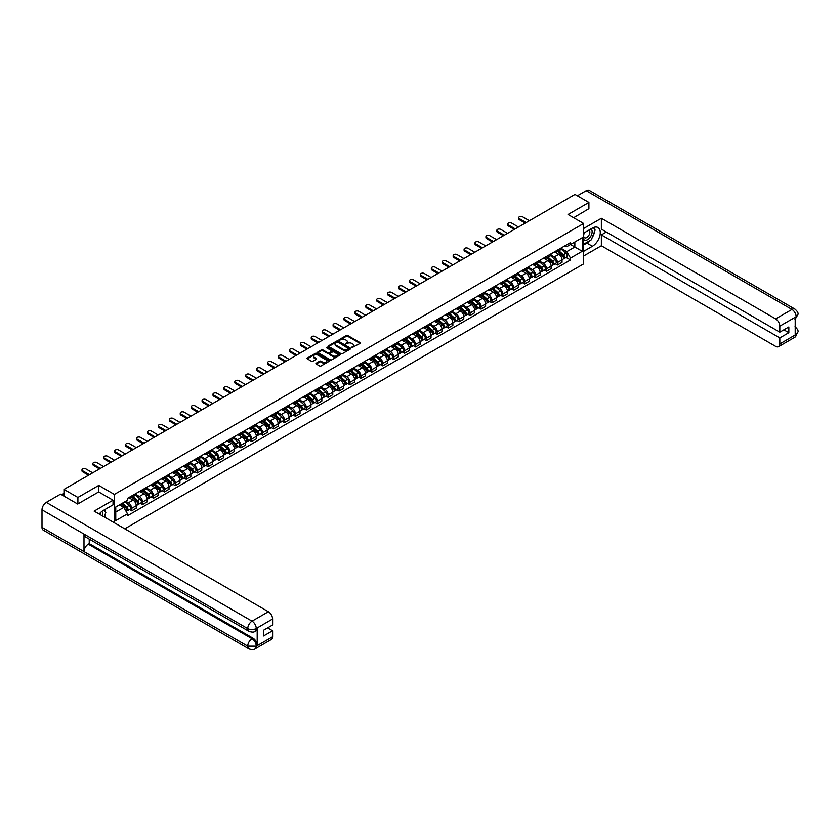 <?xml version="1.0" encoding="UTF-8"?>
<svg xmlns="http://www.w3.org/2000/svg" width="840" height="840" viewBox="0 0 840 840"><rect width="100%" height="100%" fill="white"/><g stroke="black" fill="none" stroke-linecap="round" stroke-linejoin="round"><path stroke-width="1.26" d="M351.824 347.655L360.087 343.445A0.977 0.557 0 0 0 360.087 342.647L347.729 335.506A0.977 0.557 0 0 0 346.353 335.506L339.056 339.728L339.056 340.274L340.956 339.738A3.108 1.796 0 0 1 345.356 339.738L346.385 340.326A3.108 1.796 0 0 1 347.298 341.596A3.108 1.796 0 0 1 346.385 342.867L345.44 343.969L347.351 343.423A3.108 1.796 0 0 1 351.74 343.423L352.769 344.012A3.108 1.796 0 0 1 353.682 345.282A3.108 1.796 0 0 1 352.769 346.553L351.824 347.099M316.197 363.195A0.977 0.557 0 0 0 316.197 363.983L319.662 365.988A0.977 0.557 0 0 0 321.038 365.988L329.144 361.305A0.977 0.557 0 0 0 329.144 360.518L316.774 353.378A0.977 0.557 0 0 0 315.399 353.378L307.304 358.06A0.977 0.557 0 0 0 307.304 358.848L311.493 361.263A0.977 0.557 0 0 0 312.858 361.263L316.334 359.268A0.977 0.557 0 0 0 316.334 358.47L314.255 357.273A2.594 1.502 0 0 1 313.488 356.213A2.594 1.502 0 0 1 315.094 354.827A2.594 1.502 0 0 1 317.93 355.152L326.067 359.846A2.594 1.502 0 0 1 326.834 360.906A2.594 1.502 0 0 1 325.227 362.292A2.594 1.502 0 0 1 322.392 361.977L321.038 361.19A0.977 0.557 0 0 0 319.662 361.19L316.197 363.195L316.197 363.983L319.662 361.998L319.662 361.19M114.366 494.424L98.752 485.415L77.9 497.459L63.977 489.416L574.98 194.397L588.903 202.429L568.05 214.473L583.653 223.482L114.366 494.424L114.366 522.795M341.03 353.651A0.977 0.557 0 0 0 342.405 353.651L350.501 348.978A0.977 0.557 0 0 0 350.501 348.18L338.142 341.04A0.977 0.557 0 0 0 336.767 341.04L328.661 345.723A0.977 0.557 0 0 0 328.661 346.51L341.03 353.651M326.56 347.802L339.812 355.152L331.716 359.825A0.977 0.557 0 0 1 330.341 359.825L317.982 352.685L321.447 350.69L321.447 349.881L317.982 351.887A0.977 0.557 0 0 0 317.982 352.685L317.982 351.887M321.447 350.69A0.977 0.557 0 0 1 322.822 350.69L322.822 349.881A0.977 0.557 0 0 0 321.447 349.881M322.822 349.881L327.842 352.779A0.977 0.557 0 0 0 329.207 352.779L331.517 351.456A0.977 0.557 0 0 0 331.517 350.658L326.288 347.644L327.254 347.088L339.822 354.344A0.977 0.557 0 0 1 339.822 355.142L339.822 354.344M124.793 528.812L583.653 263.886L583.653 223.482M77.9 497.459L77.9 503.927M63.977 489.416L63.977 496.125M588.903 208.898L588.903 202.429M557.413 250.152A4.557 2.625 60 0 1 556.469 252.189L561.089 249.522A4.557 2.625 -120 0 0 562.034 247.485M550.861 255.055L554.19 256.977A4.557 2.625 60 0 1 557.413 262.553L562.034 259.885A4.557 2.625 -120 0 0 558.81 254.31L555.502 252.399M562.034 259.885L562.034 262.353L557.413 265.02L555.198 263.739M556.469 252.189A4.557 2.625 60 0 1 554.232 251.99M557.413 262.553L557.413 265.02M546.494 256.452A4.557 2.625 60 0 1 545.559 258.5L550.169 255.833A4.557 2.625 -120 0 0 551.114 253.785M544.278 270.039L546.494 271.32L551.114 268.653L551.114 266.185A4.557 2.625 -120 0 0 547.9 260.61L544.593 258.709M545.559 258.5A4.557 2.625 60 0 1 543.312 258.29M539.942 261.356L543.28 263.277A4.557 2.625 60 0 1 546.494 268.853L546.494 271.32M535.584 262.752A4.557 2.625 60 0 1 534.639 264.8L539.259 262.132A4.557 2.625 -120 0 0 540.194 260.085M533.369 276.35L535.584 277.62L540.194 274.953L540.194 272.496A4.557 2.625 -120 0 0 536.981 266.921L533.673 265.01M534.639 264.8A4.557 2.625 60 0 1 532.392 264.59M529.022 267.656L532.361 269.588A4.557 2.625 60 0 1 535.584 275.163L535.584 277.62M524.664 269.062A4.557 2.625 60 0 1 523.719 271.1L528.339 268.433A4.557 2.625 -120 0 0 529.284 266.396M522.448 282.649L524.664 283.931L529.284 281.264L529.284 278.796A4.557 2.625 -120 0 0 526.061 273.221L522.753 271.31M523.719 271.1A4.557 2.625 60 0 1 521.482 270.9M518.112 273.966L521.441 275.887A4.557 2.625 60 0 1 524.664 281.463L524.664 283.931M513.744 275.363A4.557 2.625 60 0 1 512.799 277.41L517.419 274.743A4.557 2.625 -120 0 0 518.364 272.695M511.529 288.95L513.744 290.231L518.364 287.564L518.364 285.096A4.557 2.625 -120 0 0 515.141 279.52L511.844 277.62M512.799 277.41A4.557 2.625 60 0 1 510.562 277.2M507.192 280.266L510.531 282.188A4.557 2.625 60 0 1 513.744 287.763L513.744 290.231M502.824 281.663A4.557 2.625 60 0 1 501.89 283.71L506.499 281.043A4.557 2.625 -120 0 0 507.444 278.995M500.608 295.26L502.824 296.531L507.444 293.864L507.444 291.406A4.557 2.625 -120 0 0 504.231 285.831L500.923 283.92M501.89 283.71A4.557 2.625 60 0 1 499.643 283.5M496.272 286.566L499.611 288.498A4.557 2.625 60 0 1 502.824 294.074L502.824 296.531M491.915 287.973A4.557 2.625 60 0 1 490.969 290.01L495.59 287.343A4.557 2.625 -120 0 0 496.534 285.306M489.699 301.56L491.915 302.841L496.534 300.174L496.534 297.707A4.557 2.625 -120 0 0 493.311 292.131L490.004 290.22M490.969 290.01A4.557 2.625 60 0 1 488.723 289.81M485.352 292.866L488.691 294.798A4.557 2.625 60 0 1 491.915 300.373L491.915 302.841M480.995 294.273A4.557 2.625 60 0 1 480.05 296.31L484.669 293.643A4.557 2.625 -120 0 0 485.615 291.606M478.779 307.86L480.995 309.141L485.615 306.474L485.615 304.006A4.557 2.625 -120 0 0 482.391 298.431L479.084 296.52M480.05 296.31A4.557 2.625 60 0 1 477.813 296.111M474.443 299.177L477.771 301.098A4.557 2.625 60 0 1 480.995 306.673L480.995 309.141M470.075 300.573A4.557 2.625 60 0 1 469.13 302.62L473.75 299.954A4.557 2.625 -120 0 0 474.695 297.906M467.859 314.16L470.075 315.441L474.695 312.774L474.695 310.306A4.557 2.625 -120 0 0 471.481 304.731L468.174 302.831M469.13 302.62A4.557 2.625 60 0 1 466.893 302.411M463.522 305.477L466.862 307.398A4.557 2.625 60 0 1 470.075 312.974L470.075 315.441M459.155 306.873A4.557 2.625 60 0 1 458.22 308.921L462.84 306.254A4.557 2.625 -120 0 0 463.774 304.206M456.95 320.471L459.165 321.741L463.774 319.074L463.774 316.617A4.557 2.625 -120 0 0 460.562 311.042L457.254 309.131M458.22 308.921A4.557 2.625 60 0 1 455.973 308.711M452.603 311.776L455.942 313.709A4.557 2.625 60 0 1 459.165 319.284L459.165 321.741M448.245 313.183A4.557 2.625 60 0 1 447.3 315.221L451.92 312.554A4.557 2.625 -120 0 0 452.865 310.517M446.03 326.77L448.245 328.052L452.865 325.385L452.865 322.917A4.557 2.625 -120 0 0 449.642 317.342L446.334 315.431M447.3 315.221A4.557 2.625 60 0 1 445.064 315.021M441.683 318.087L445.022 320.008A4.557 2.625 60 0 1 448.245 325.584L448.245 328.052M437.325 319.483A4.557 2.625 60 0 1 436.38 321.531L441 318.864A4.557 2.625 -120 0 0 441.945 316.817M435.11 333.07L437.325 334.352L441.945 331.685L441.945 329.217A4.557 2.625 -120 0 0 438.721 323.642L435.414 321.731M436.38 321.531A4.557 2.625 60 0 1 434.144 321.321M430.773 324.387L434.102 326.308A4.557 2.625 60 0 1 437.325 331.884L437.325 334.352M426.405 325.784A4.557 2.625 60 0 1 425.471 327.831L430.08 325.164A4.557 2.625 -120 0 0 431.025 323.117M424.19 339.37L426.405 340.651L431.025 337.985L431.025 335.528A4.557 2.625 -120 0 0 427.812 329.952L424.505 328.041M425.471 327.831A4.557 2.625 60 0 1 423.224 327.621M419.853 330.687L423.192 332.608A4.557 2.625 60 0 1 426.405 338.195L426.405 340.651M415.495 332.084A4.557 2.625 60 0 1 414.55 334.131L419.171 331.464A4.557 2.625 -120 0 0 420.105 329.417M413.28 345.681L415.495 346.962L420.105 344.295L420.105 341.828A4.557 2.625 -120 0 0 416.892 336.252L413.584 334.341M414.55 334.131A4.557 2.625 60 0 1 412.304 333.931M408.933 336.987L412.272 338.919A4.557 2.625 60 0 1 415.495 344.495L415.495 346.962M404.576 338.394A4.557 2.625 60 0 1 403.631 340.431L408.251 337.764A4.557 2.625 -120 0 0 409.195 335.727M402.36 351.981L404.576 353.262L409.195 350.595L409.195 348.128A4.557 2.625 -120 0 0 405.972 342.552L402.665 340.641M403.631 340.431A4.557 2.625 60 0 1 401.394 340.231M398.024 343.298L401.352 345.219A4.557 2.625 60 0 1 404.576 350.794L404.576 353.262M393.656 344.694A4.557 2.625 60 0 1 392.711 346.742L397.331 344.075A4.557 2.625 -120 0 0 398.276 342.027M391.44 358.281L393.656 359.562L398.276 356.895L398.276 354.428A4.557 2.625 -120 0 0 395.052 348.852L391.755 346.952M392.711 346.742A4.557 2.625 60 0 1 390.474 346.531M387.104 349.598L390.443 351.519A4.557 2.625 60 0 1 393.656 357.094L393.656 359.562M382.736 350.994A4.557 2.625 60 0 1 381.801 353.042L386.421 350.375A4.557 2.625 -120 0 0 387.356 348.327M380.531 364.592L382.736 365.862L387.356 363.195L387.356 360.738A4.557 2.625 -120 0 0 384.143 355.163L380.835 353.252M381.801 353.042A4.557 2.625 60 0 1 379.554 352.832M376.183 355.897L379.522 357.83A4.557 2.625 60 0 1 382.736 363.405L382.736 365.862M371.826 357.305A4.557 2.625 60 0 1 370.881 359.342L375.501 356.675A4.557 2.625 -120 0 0 376.446 354.637M369.611 370.892L371.826 372.173L376.446 369.506L376.446 367.038A4.557 2.625 -120 0 0 373.223 361.463L369.915 359.552M370.881 359.342A4.557 2.625 60 0 1 368.634 359.142M365.264 362.197L368.603 364.13A4.557 2.625 60 0 1 371.826 369.705L371.826 372.173M360.906 363.605A4.557 2.625 60 0 1 359.961 365.642L364.581 362.985A4.557 2.625 -120 0 0 365.526 360.938M358.691 377.192L360.906 378.473L365.526 375.806L365.526 373.338A4.557 2.625 -120 0 0 362.303 367.762L358.995 365.852M359.961 365.642A4.557 2.625 60 0 1 357.725 365.442M354.354 368.508L357.683 370.43A4.557 2.625 60 0 1 360.906 376.005L360.906 378.473M349.986 369.905A4.557 2.625 60 0 1 349.041 371.952L353.661 369.285A4.557 2.625 -120 0 0 354.606 367.238M347.77 383.492L349.986 384.772L354.606 382.106L354.606 379.649A4.557 2.625 -120 0 0 351.393 374.062L348.086 372.162M349.041 371.952A4.557 2.625 60 0 1 346.805 371.742M343.434 374.808L346.773 376.73A4.557 2.625 60 0 1 349.986 382.305L349.986 384.772M339.077 376.205A4.557 2.625 60 0 1 338.131 378.252L342.752 375.585A4.557 2.625 -120 0 0 343.686 373.538M336.861 389.802L339.077 391.072L343.686 388.416L343.686 385.949A4.557 2.625 -120 0 0 340.473 380.373L337.166 378.462M338.131 378.252A4.557 2.625 60 0 1 335.885 378.042M332.514 381.108L335.853 383.04A4.557 2.625 60 0 1 339.077 388.616L339.077 391.072M328.156 382.515A4.557 2.625 60 0 1 327.212 384.552L331.832 381.885A4.557 2.625 -120 0 0 332.776 379.848M325.941 396.102L328.156 397.383L332.776 394.716L332.776 392.249A4.557 2.625 -120 0 0 329.553 386.673L326.245 384.762M327.212 384.552A4.557 2.625 60 0 1 324.975 384.353M321.605 387.419L324.933 389.34A4.557 2.625 60 0 1 328.156 394.916L328.156 397.383M317.237 388.815A4.557 2.625 60 0 1 316.292 390.863L320.911 388.195A4.557 2.625 -120 0 0 321.856 386.148M315.021 402.402L317.237 403.683L321.856 401.016L321.856 398.548A4.557 2.625 -120 0 0 318.633 392.973L315.336 391.072M316.292 390.863A4.557 2.625 60 0 1 314.055 390.653M310.685 393.719L314.013 395.64A4.557 2.625 60 0 1 317.237 401.216L317.237 403.683M306.317 395.115A4.557 2.625 60 0 1 305.382 397.163L309.992 394.495A4.557 2.625 -120 0 0 310.937 392.448M304.101 408.713L306.317 409.983L310.937 407.316L310.937 404.859A4.557 2.625 -120 0 0 307.724 399.284L304.416 397.373M305.382 397.163A4.557 2.625 60 0 1 303.135 396.953M299.764 400.019L303.104 401.951A4.557 2.625 60 0 1 306.317 407.526L306.317 409.983M295.407 401.425A4.557 2.625 60 0 1 294.462 403.463L299.082 400.796A4.557 2.625 -120 0 0 300.017 398.758M293.192 415.013L295.407 416.294L300.027 413.627L300.027 411.159A4.557 2.625 -120 0 0 296.804 405.584L293.496 403.673M294.462 403.463A4.557 2.625 60 0 1 292.215 403.263M288.844 406.319L292.183 408.251A4.557 2.625 60 0 1 295.407 413.826L295.407 416.294M284.487 407.726A4.557 2.625 60 0 1 283.542 409.763L288.162 407.096A4.557 2.625 -120 0 0 289.107 405.058M282.272 421.312L284.487 422.594L289.107 419.927L289.107 417.459A4.557 2.625 -120 0 0 285.883 411.884L282.576 409.973M283.542 409.763A4.557 2.625 60 0 1 281.306 409.563M277.935 412.629L281.264 414.55A4.557 2.625 60 0 1 284.487 420.126L284.487 422.594M273.567 414.026A4.557 2.625 60 0 1 272.622 416.073L277.242 413.406A4.557 2.625 -120 0 0 278.187 411.358M271.352 427.613L273.567 428.894L278.187 426.227L278.187 423.759A4.557 2.625 -120 0 0 274.964 418.183L271.667 416.283M272.622 416.073A4.557 2.625 60 0 1 270.385 415.863M267.015 418.929L270.354 420.851A4.557 2.625 60 0 1 273.567 426.426L273.567 428.894M262.647 420.326A4.557 2.625 60 0 1 261.713 422.373L266.333 419.706A4.557 2.625 -120 0 0 267.267 417.659M260.442 433.923L262.647 435.194L267.267 432.526L267.267 430.07A4.557 2.625 -120 0 0 264.054 424.494L260.747 422.583M261.713 422.373A4.557 2.625 60 0 1 259.466 422.163M256.095 425.229L259.434 427.161A4.557 2.625 60 0 1 262.647 432.737L262.647 435.194M251.738 426.636A4.557 2.625 60 0 1 250.793 428.673L255.413 426.006A4.557 2.625 -120 0 0 256.358 423.969M249.522 440.223L251.738 441.504L256.358 438.837L256.358 436.37A4.557 2.625 -120 0 0 253.134 430.794L249.827 428.883M250.793 428.673A4.557 2.625 60 0 1 248.546 428.474M245.175 431.54L248.514 433.461A4.557 2.625 60 0 1 251.738 439.036L251.738 441.504M240.817 432.936A4.557 2.625 60 0 1 239.873 434.983L244.493 432.317A4.557 2.625 -120 0 0 245.438 430.269M238.602 446.523L240.817 447.804L245.438 445.137L245.438 442.669A4.557 2.625 -120 0 0 242.214 437.094L238.907 435.194M239.873 434.983A4.557 2.625 60 0 1 237.636 434.774M234.266 437.84L237.594 439.761A4.557 2.625 60 0 1 240.817 445.337L240.817 447.804M229.898 439.236A4.557 2.625 60 0 1 228.953 441.284L233.572 438.617A4.557 2.625 -120 0 0 234.518 436.569M227.682 452.834L229.898 454.104L234.518 451.437L234.518 448.98A4.557 2.625 -120 0 0 231.304 443.405L227.997 441.494M228.953 441.284A4.557 2.625 60 0 1 226.716 441.074M223.346 444.14L226.684 446.072A4.557 2.625 60 0 1 229.898 451.647L229.898 454.104M218.988 445.546A4.557 2.625 60 0 1 218.043 447.584L222.663 444.917A4.557 2.625 -120 0 0 223.597 442.88M216.773 459.134L218.988 460.415L223.597 457.748L223.597 455.28A4.557 2.625 -120 0 0 220.385 449.705L217.077 447.794M218.043 447.584A4.557 2.625 60 0 1 215.796 447.384M212.425 450.44L215.765 452.372A4.557 2.625 60 0 1 218.988 457.947L218.988 460.415M208.068 451.846A4.557 2.625 60 0 1 207.123 453.884L211.743 451.217A4.557 2.625 -120 0 0 212.688 449.18M205.853 465.433L208.068 466.715L212.688 464.048L212.688 461.58A4.557 2.625 -120 0 0 209.465 456.005L206.157 454.094M207.123 453.884A4.557 2.625 60 0 1 204.887 453.684M201.516 456.75L204.845 458.671A4.557 2.625 60 0 1 208.068 464.247L208.068 466.715M197.148 458.147A4.557 2.625 60 0 1 196.203 460.194L200.823 457.527A4.557 2.625 -120 0 0 201.768 455.48M194.933 471.733L197.148 473.015L201.768 470.348L201.768 467.88A4.557 2.625 -120 0 0 198.544 462.305L195.248 460.404M196.203 460.194A4.557 2.625 60 0 1 193.966 459.984M190.596 463.05L193.935 464.971A4.557 2.625 60 0 1 197.148 470.547L197.148 473.015M186.228 464.447A4.557 2.625 60 0 1 185.293 466.494L189.903 463.827A4.557 2.625 -120 0 0 190.848 461.78M184.013 478.044L186.228 479.315L190.848 476.648L190.848 474.191A4.557 2.625 -120 0 0 187.635 468.615L184.328 466.704M185.293 466.494A4.557 2.625 60 0 1 183.047 466.284M179.676 469.35L183.015 471.282A4.557 2.625 60 0 1 186.228 476.858L186.228 479.315M175.319 470.757A4.557 2.625 60 0 1 174.374 472.794L178.994 470.127A4.557 2.625 -120 0 0 179.939 468.09M173.103 484.344L175.319 485.625L179.939 482.958L179.939 480.491A4.557 2.625 -120 0 0 176.715 474.915L173.408 473.004M174.374 472.794A4.557 2.625 60 0 1 172.127 472.594M168.756 475.661L172.095 477.582A4.557 2.625 60 0 1 175.319 483.157L175.319 485.625M164.399 477.057A4.557 2.625 60 0 1 163.453 479.105L168.073 476.438A4.557 2.625 -120 0 0 169.019 474.39M162.183 490.644L164.399 491.925L169.019 489.258L169.019 486.791A4.557 2.625 -120 0 0 165.795 481.215L162.488 479.304M163.453 479.105A4.557 2.625 60 0 1 161.217 478.894M157.847 481.961L161.175 483.882A4.557 2.625 60 0 1 164.399 489.457L164.399 491.925M153.478 483.357A4.557 2.625 60 0 1 152.534 485.405L157.153 482.738A4.557 2.625 -120 0 0 158.099 480.69M151.263 496.944L153.478 498.225L158.099 495.558L158.099 493.101A4.557 2.625 -120 0 0 154.875 487.526L151.578 485.615M152.534 485.405A4.557 2.625 60 0 1 150.297 485.195M146.927 488.261L150.266 490.182A4.557 2.625 60 0 1 153.478 495.768L153.478 498.225M142.559 489.657A4.557 2.625 60 0 1 141.624 491.705L146.244 489.038A4.557 2.625 -120 0 0 147.178 486.99M140.353 503.255L142.559 504.536L147.178 501.869L147.178 499.401A4.557 2.625 -120 0 0 143.966 493.826L140.658 491.915M141.624 491.705A4.557 2.625 60 0 1 139.377 491.505M136.007 494.56L139.346 496.493A4.557 2.625 60 0 1 142.559 502.068L142.559 504.536M131.649 495.968A4.557 2.625 60 0 1 130.704 498.005L135.324 495.338A4.557 2.625 -120 0 0 136.269 493.3M129.434 509.555L131.649 510.836L136.269 508.169L136.269 505.701A4.557 2.625 -120 0 0 133.046 500.126L129.738 498.215M130.704 498.005A4.557 2.625 60 0 1 128.468 497.805M125.769 501.26L128.425 502.793A4.557 2.625 60 0 1 131.649 508.368L131.649 510.836M565.142 245.69L566.79 246.635L582.256 237.709L574.844 241.994L574.844 247.002L566.79 251.643L561.771 248.745M115.763 512.043L123.805 507.402L127.523 513.828L115.763 520.611L115.763 507.034L127.523 500.252L127.523 498.351L570.497 242.592L570.497 244.493L582.256 251.286L570.497 258.069L566.79 251.643M582.256 237.709L582.256 251.286M127.523 513.828L127.523 515.718L570.497 259.97L570.497 258.069M98.752 485.415L98.752 491.967M123.805 507.402L119.469 504.893M566.118 257.439L570.497 259.97M352.096 347.75L352.769 347.361A3.108 1.796 0 0 0 353.682 346.091L353.682 345.282M347.298 341.596L347.298 342.405A3.108 1.796 0 0 1 346.385 343.675L345.713 344.064M360.087 342.647L360.087 343.445L347.729 336.315A0.977 0.557 0 0 0 346.353 336.315L339.318 340.379M350.501 348.18L350.501 348.978L338.142 341.849A0.977 0.557 0 0 0 336.767 341.849L328.671 346.521L328.661 345.723M348.789 348.852L337.932 342.038L335.979 342.605A3.108 1.796 0 0 0 335.066 343.875A3.108 1.796 0 0 0 335.979 345.145L343.392 349.43A3.108 1.796 0 0 0 347.792 349.43L348.789 348.852L348.789 349.661L348.789 349.104M335.066 343.875L335.066 344.683A3.108 1.796 0 0 0 335.979 345.954L335.979 345.145M348.789 349.661L347.792 350.238A3.108 1.796 0 0 1 343.392 350.238L335.979 345.954M322.822 350.69L327.842 353.588A0.977 0.557 0 0 0 329.207 353.588L331.517 352.264A0.977 0.557 0 0 0 331.8 351.866L331.8 351.057M333.039 355.782A2.594 1.502 0 0 0 335.874 356.108A2.594 1.502 0 0 0 337.481 354.721A2.594 1.502 0 0 0 336.714 353.661L333.848 352.012A0.977 0.557 0 0 0 332.472 352.012L330.173 353.336A0.977 0.557 0 0 0 330.173 354.133L333.039 355.782L333.039 356.591A2.594 1.502 0 0 0 335.874 356.916A2.594 1.502 0 0 0 337.481 355.53L337.481 354.721M329.889 353.735L329.889 354.543A0.977 0.557 0 0 0 330.173 354.942L330.173 354.133M333.039 356.591L330.173 354.942M326.834 360.906L326.834 361.715A2.594 1.502 0 0 1 325.227 363.101A2.594 1.502 0 0 1 322.392 362.775L321.038 361.998A0.977 0.557 0 0 0 319.662 361.998M313.488 356.213L313.488 357.021A2.594 1.502 0 0 0 314.255 358.082L314.255 357.273M316.334 358.47L316.334 359.268L314.255 358.082M329.144 360.518L329.144 361.305L316.774 354.186A0.977 0.557 0 0 0 315.399 354.186L307.314 358.858M557.728 251.465L562.18 255.434A2.478 1.428 60 0 1 562.957 259.266L562.034 259.791M557.844 251.57L559.944 252.777M558.18 251.213L563.125 255.623A1.186 0.683 60 0 1 563.388 257.502M558.915 250.782L563.367 254.751A2.478 1.428 60 0 1 564.144 258.573A2.478 1.428 60 0 1 563.399 258.657M561.404 249.291L565.887 253.292A2.478 1.428 60 0 1 566.664 257.124L564.144 258.573M525.252 223.104L519.341 219.681A2.279 1.312 180 0 1 518.679 218.757L518.679 217.707A2.279 1.312 -0 0 0 519.341 218.631L526.166 222.579M529.389 220.721L522.564 216.773A2.279 1.312 -0 0 0 520.086 216.489A2.279 1.312 -0 0 0 518.679 217.707M546.808 257.775L551.26 261.744A2.478 1.428 60 0 1 552.038 265.566L551.114 266.102M546.934 257.88L549.024 259.088M547.26 257.512L552.216 261.933A1.186 0.683 60 0 1 552.478 263.812M548.005 257.082L552.447 261.051A2.478 1.428 60 0 1 553.224 264.884A2.478 1.428 60 0 1 552.478 264.957M550.484 255.591L554.967 259.602A2.478 1.428 60 0 1 555.744 263.424L553.224 264.884M535.899 264.075L540.341 268.044A2.478 1.428 60 0 1 541.118 271.866L540.194 272.401M536.014 264.18L538.104 265.387M536.34 263.812L541.296 268.233A1.186 0.683 60 0 1 541.558 270.113M537.086 263.382L541.538 267.351A2.478 1.428 60 0 1 542.315 271.183A2.478 1.428 60 0 1 541.558 271.257M539.563 261.901L544.058 265.902A2.478 1.428 60 0 1 544.835 269.724L542.315 271.183M589.964 240.576A11.13 6.426 120 0 1 586.876 243.075L592.4 246.267A11.13 6.426 120 0 0 599.676 236.46A11.13 6.426 120 0 0 597.975 227.535A11.13 6.426 120 0 0 592.4 228.091L583.653 233.142M592.4 246.267L583.653 251.317M583.653 255.969L601.367 245.742L601.367 234.875L779.814 337.911L779.814 343.928L796.257 334.352L795.207 334.834L795.207 317.457L796.152 316.712L779.814 326.151A5.943 3.433 -120 0 0 775.614 318.875L791.952 309.445L586.215 190.659L577.364 195.762M606.333 232.008L601.367 234.875M783.877 329.826L788.844 332.693L788.844 326.959L779.814 332.168L601.367 229.142L601.367 218.274L775.614 318.875M583.653 228.491L601.367 218.274M601.367 245.742L775.614 346.353A5.943 3.433 -120 0 0 778.586 346.647A5.943 3.433 -120 0 0 779.814 343.928M586.215 190.659A6.09 3.518 -60 0 1 589.25 190.355L794.997 309.141A6.09 3.518 -60 0 0 791.952 309.445A5.943 3.433 60 0 1 796.152 316.712M779.814 332.168L779.814 326.151M788.844 332.693L779.814 337.911M588.903 208.656L573.647 217.707M592.169 237.657A11.13 6.426 120 0 0 594.573 231.483M594.751 229.488A11.13 6.426 120 0 0 594.468 227.22M586.876 243.075L583.653 244.934M795.207 330.677L796.152 334.288M794.997 326.718C797.391 328.86 798.389 330.582 798 331.863L796.268 334.341M794.997 309.141C797.391 311.272 798.389 313.005 798 314.339L796.257 316.774M249.008 631.355A6.09 3.518 -60 0 1 247.748 628.614C250.551 629.958 253.344 629.948 256.137 628.572L255.014 631.344C254.027 632.363 252.021 632.363 249.008 631.355L85.249 536.812A6.09 3.518 -60 0 1 83.989 534.062L42 509.828A6.09 3.518 -60 0 1 46.305 502.373L60.543 494.151L77.689 504.042L98.689 491.925L113.033 500.209L113.033 504.851L103.089 510.594A11.13 6.426 120 0 0 99.194 514.038M113.033 500.209L94.133 511.119L268.391 611.72A5.943 3.433 60 0 1 272.591 618.996L272.591 625.013L263.56 630.221L263.56 635.964L272.591 630.756L272.591 636.773A5.943 3.433 60 0 1 271.362 639.492L255.014 648.921A5.943 3.433 -120 0 0 256.252 646.202L272.591 636.773M105.158 517.482L107.499 518.837M105.399 517.335L105.399 513.607M105.399 511.938L105.399 509.261M255.014 648.921C254.069 649.929 252.063 649.929 249.008 648.932L43.26 530.145A6.09 3.518 -60 0 1 42 527.363L83.989 551.597A6.09 3.518 -60 0 1 88.295 544.183L252.053 638.726L252.998 638.19A5.943 3.433 60 0 1 257.197 645.456L257.197 628.089A5.943 3.433 60 0 1 255.959 630.798L255.014 631.344M42 509.828L42 527.363M46.305 502.373L252.053 621.159A6.09 3.518 -60 0 0 247.748 628.614L83.989 534.062L83.989 551.597L247.748 646.149L256.252 646.202M272.591 630.756L267.624 627.879M89.239 539.112L89.239 543.638L252.998 638.19M89.239 543.638L88.295 544.183M583.653 239.327A6.437 3.717 120 0 0 588.777 238.77A6.437 3.717 120 0 0 592.126 231.767A6.437 3.717 120 0 0 590.961 228.921M584.199 232.827A6.437 3.717 120 0 0 583.653 233.993M583.653 236.145A4.4 2.541 120 0 0 584.546 237.731A4.4 2.541 120 0 0 587.937 236.544A4.4 2.541 120 0 0 589.859 232.113A4.4 2.541 120 0 0 588.945 230.097A4.4 2.541 120 0 0 588.934 230.097M584.556 232.617A4.4 2.541 120 0 0 583.653 235.263M593.408 227.588L595.13 230.034L591.35 239.768L583.8 244.125M102.596 516.002A6.437 3.717 120 0 0 102.816 514.269A6.437 3.717 120 0 0 101.745 511.507M100.548 514.815A4.4 2.541 120 0 0 100.548 514.615A4.4 2.541 120 0 0 100.097 513.009M104.066 510.027L105.819 512.537L104.129 516.884M514.343 229.404L508.431 225.992A2.279 1.312 180 0 1 507.759 225.057L507.759 224.007A2.279 1.312 -0 0 0 508.431 224.941L515.245 228.879M518.469 227.021L511.644 223.083A2.279 1.312 -0 0 0 509.166 222.799A2.279 1.312 -0 0 0 507.759 224.007M503.423 235.704L497.511 232.291A2.279 1.312 180 0 1 496.839 231.368L496.839 230.307A2.279 1.312 -0 0 0 497.511 231.242L504.336 235.179M507.549 233.321L500.724 229.383A2.279 1.312 -0 0 0 498.246 229.1A2.279 1.312 -0 0 0 496.839 230.307M524.979 270.375L529.431 274.344A2.478 1.428 60 0 1 530.208 278.177L529.284 278.702M525.095 270.48L527.194 271.688M525.431 270.113L530.376 274.533A1.186 0.683 60 0 1 530.639 276.413M526.166 269.693L530.618 273.661A2.478 1.428 60 0 1 531.394 277.483A2.478 1.428 60 0 1 530.649 277.568M528.644 268.202L533.138 272.202A2.478 1.428 60 0 1 533.914 276.034L531.394 277.483M514.059 276.675L518.511 280.644A2.478 1.428 60 0 1 519.288 284.477L518.364 285.012M514.174 276.78L516.274 277.998M514.51 276.423L519.456 280.833A1.186 0.683 60 0 1 519.729 282.713M515.256 275.993L519.697 279.962A2.478 1.428 60 0 1 520.475 283.784A2.478 1.428 60 0 1 519.729 283.868M517.734 274.502L522.218 278.502A2.478 1.428 60 0 1 522.995 282.334L520.475 283.784M503.139 282.986L507.591 286.955A2.478 1.428 60 0 1 508.368 290.776L507.444 291.312M503.265 283.091L505.355 284.298M503.591 282.723L508.546 287.144A1.186 0.683 60 0 1 508.809 289.023M504.336 282.293L508.778 286.262A2.478 1.428 60 0 1 509.555 290.094A2.478 1.428 60 0 1 508.809 290.168M506.814 280.802L511.298 284.812A2.478 1.428 60 0 1 512.075 288.635L509.555 290.094M492.503 242.004L486.591 238.591A2.279 1.312 180 0 1 485.93 237.668L485.93 236.618A2.279 1.312 -0 0 0 486.591 237.542L493.416 241.479M496.64 239.621L489.815 235.683A2.279 1.312 -0 0 0 487.326 235.4A2.279 1.312 -0 0 0 485.93 236.618M481.593 248.315L475.671 244.902A2.279 1.312 180 0 1 475.01 243.968L475.01 242.918A2.279 1.312 -0 0 0 475.671 243.852L482.496 247.79M485.719 245.931L478.894 241.994A2.279 1.312 -0 0 0 476.417 241.7A2.279 1.312 -0 0 0 475.01 242.918M470.673 254.615L464.762 251.202A2.279 1.312 180 0 1 464.09 250.268L464.09 249.218A2.279 1.312 -0 0 0 464.762 250.152L471.587 254.09M474.8 252.231L467.975 248.294A2.279 1.312 -0 0 0 465.497 248.01A2.279 1.312 -0 0 0 464.09 249.218M492.23 289.286L496.671 293.255A2.478 1.428 60 0 1 497.448 297.077L496.524 297.612M492.345 289.391L494.435 290.598M492.671 289.023L497.627 293.444A1.186 0.683 60 0 1 497.889 295.323M493.416 288.603L497.868 292.572A2.478 1.428 60 0 1 498.645 296.394A2.478 1.428 60 0 1 497.9 296.478M495.894 287.112L500.388 291.113A2.478 1.428 60 0 1 501.165 294.935L498.645 296.394M459.753 260.915L453.842 257.502A2.279 1.312 180 0 1 453.169 256.578L453.169 255.528A2.279 1.312 -0 0 0 453.842 256.452L460.667 260.389M463.88 258.531L457.065 254.594A2.279 1.312 -0 0 0 454.577 254.31A2.279 1.312 -0 0 0 453.169 255.528M481.31 295.586L485.762 299.555A2.478 1.428 60 0 1 486.538 303.387L485.615 303.912M481.425 295.691L483.525 296.898M481.761 295.334L486.707 299.744A1.186 0.683 60 0 1 486.969 301.623M482.496 294.903L486.948 298.872A2.478 1.428 60 0 1 487.725 302.694A2.478 1.428 60 0 1 486.98 302.778M484.985 293.412L489.468 297.413A2.478 1.428 60 0 1 490.245 301.245L487.725 302.694M448.833 267.225L442.921 263.802A2.279 1.312 180 0 1 442.26 262.878L442.26 261.828A2.279 1.312 -0 0 0 442.921 262.752L449.747 266.7M452.97 264.841L446.145 260.894A2.279 1.312 -0 0 0 443.667 260.61A2.279 1.312 -0 0 0 442.26 261.828M470.39 301.885L474.842 305.865A2.478 1.428 60 0 1 475.619 309.687L474.695 310.223M470.516 302.001L472.605 303.209M470.841 301.633L475.786 306.044A1.186 0.683 60 0 1 476.06 307.923M471.587 301.203L476.028 305.172A2.478 1.428 60 0 1 476.805 309.005A2.478 1.428 60 0 1 476.06 309.078M474.065 299.712L478.548 303.723A2.478 1.428 60 0 1 479.325 307.545L476.805 309.005M437.923 273.525L432.012 270.113A2.279 1.312 180 0 1 431.34 269.178L431.34 268.128A2.279 1.312 -0 0 0 432.012 269.062L438.827 273M442.05 271.142L435.225 267.204A2.279 1.312 -0 0 0 432.747 266.921A2.279 1.312 -0 0 0 431.34 268.128M459.48 308.196L463.921 312.165A2.478 1.428 60 0 1 464.699 315.987L463.774 316.522M459.596 308.301L461.685 309.508M459.921 307.933L464.877 312.354A1.186 0.683 60 0 1 465.14 314.233M460.667 307.503L465.119 311.472A2.478 1.428 60 0 1 465.895 315.305A2.478 1.428 60 0 1 465.14 315.378M463.144 306.022L467.628 310.023A2.478 1.428 60 0 1 468.405 313.845L465.895 315.305M427.004 279.825L421.092 276.413A2.279 1.312 180 0 1 420.42 275.478L420.42 274.428A2.279 1.312 -0 0 0 421.092 275.363L427.917 279.3M431.13 277.442L424.305 273.504A2.279 1.312 -0 0 0 421.827 273.221A2.279 1.312 -0 0 0 420.42 274.428M448.56 314.496L453.012 318.465A2.478 1.428 60 0 1 453.779 322.287L452.865 322.822M448.675 314.601L450.765 315.808M449.012 314.233L453.957 318.654A1.186 0.683 60 0 1 454.219 320.534M449.747 313.814L454.199 317.782A2.478 1.428 60 0 1 454.976 321.605A2.478 1.428 60 0 1 454.23 321.689M452.225 312.322L456.719 316.323A2.478 1.428 60 0 1 457.495 320.156L454.976 321.605M416.084 286.125L410.172 282.713A2.279 1.312 180 0 1 409.511 281.788L409.511 280.739A2.279 1.312 -0 0 0 410.172 281.663L416.997 285.6M420.21 283.742L413.395 279.804A2.279 1.312 -0 0 0 410.907 279.52A2.279 1.312 -0 0 0 409.511 280.739M437.64 320.796L442.092 324.765A2.478 1.428 60 0 1 442.869 328.598L441.945 329.133M437.756 320.901L439.856 322.108M438.092 320.544L443.037 324.954A1.186 0.683 60 0 1 443.3 326.834M438.827 320.114L443.279 324.082A2.478 1.428 60 0 1 444.056 327.905A2.478 1.428 60 0 1 443.31 327.989M441.315 318.623L445.798 322.623A2.478 1.428 60 0 1 446.576 326.456L444.056 327.905M405.174 292.435L399.252 289.023A2.279 1.312 180 0 1 398.591 288.089L398.591 287.038A2.279 1.312 -0 0 0 399.252 287.963L406.077 291.911M409.3 290.052L402.476 286.104A2.279 1.312 -0 0 0 399.998 285.82A2.279 1.312 -0 0 0 398.591 287.038M426.72 327.106L431.172 331.076A2.478 1.428 60 0 1 431.949 334.897L431.025 335.433M426.846 327.212L428.935 328.419M427.171 326.844L432.128 331.264A1.186 0.683 60 0 1 432.39 333.144M427.917 326.413L432.358 330.382A2.478 1.428 60 0 1 433.136 334.215A2.478 1.428 60 0 1 432.39 334.288M430.395 324.923L434.879 328.933A2.478 1.428 60 0 1 435.656 332.756L433.136 334.215M394.254 298.736L388.343 295.323A2.279 1.312 180 0 1 387.671 294.389L387.671 293.339A2.279 1.312 -0 0 0 388.343 294.273L395.157 298.211M398.381 296.352L391.556 292.415A2.279 1.312 -0 0 0 389.078 292.131A2.279 1.312 -0 0 0 387.671 293.339M415.81 333.406L420.252 337.376A2.478 1.428 60 0 1 421.029 341.197L420.105 341.733M415.926 333.512L418.016 334.719M416.252 333.144L421.207 337.565A1.186 0.683 60 0 1 421.47 339.444M416.997 332.714L421.449 336.693A2.478 1.428 60 0 1 422.226 340.515A2.478 1.428 60 0 1 421.47 340.589M419.475 331.233L423.969 335.233A2.478 1.428 60 0 1 424.746 339.056L422.226 340.515M383.334 305.036L377.423 301.623A2.279 1.312 180 0 1 376.751 300.699L376.751 299.649A2.279 1.312 -0 0 0 377.423 300.573L384.248 304.51M387.461 302.652L380.635 298.715A2.279 1.312 -0 0 0 378.157 298.431A2.279 1.312 -0 0 0 376.751 299.649M404.891 339.707L409.343 343.675A2.478 1.428 60 0 1 410.12 347.508L409.195 348.033M405.006 339.812L407.106 341.019M405.342 339.444L410.288 343.865A1.186 0.683 60 0 1 410.55 345.744M406.077 339.024L410.529 342.993A2.478 1.428 60 0 1 411.306 346.815A2.478 1.428 60 0 1 410.56 346.899M408.555 337.533L413.049 341.534A2.478 1.428 60 0 1 413.826 345.366L411.306 346.815M372.414 311.346L366.503 307.923A2.279 1.312 180 0 1 365.841 306.999L365.841 305.949A2.279 1.312 -0 0 0 366.503 306.873L373.328 310.821M376.551 308.952L369.726 305.014A2.279 1.312 -0 0 0 367.248 304.731A2.279 1.312 -0 0 0 365.841 305.949M393.971 346.006L398.423 349.986A2.478 1.428 60 0 1 399.2 353.808L398.276 354.344M394.086 346.112L396.186 347.33M394.422 345.755L399.368 350.165A1.186 0.683 60 0 1 399.641 352.044M395.168 345.324L399.609 349.293A2.478 1.428 60 0 1 400.386 353.115A2.478 1.428 60 0 1 399.641 353.199M397.645 343.833L402.129 347.844A2.478 1.428 60 0 1 402.906 351.666L400.386 353.115M361.505 317.646L355.582 314.233A2.279 1.312 180 0 1 354.921 313.299L354.921 312.249A2.279 1.312 -0 0 0 355.582 313.183L362.407 317.121M365.631 315.262L358.806 311.325A2.279 1.312 -0 0 0 356.328 311.031A2.279 1.312 -0 0 0 354.921 312.249M383.05 352.317L387.503 356.286A2.478 1.428 60 0 1 388.28 360.108L387.356 360.644M383.177 352.422L385.266 353.63M383.502 352.055L388.458 356.475A1.186 0.683 60 0 1 388.721 358.355M384.248 351.624L388.689 355.593A2.478 1.428 60 0 1 389.466 359.425A2.478 1.428 60 0 1 388.721 359.499M386.726 350.133L391.209 354.144A2.478 1.428 60 0 1 391.986 357.966L389.466 359.425M350.584 323.946L344.673 320.534A2.279 1.312 180 0 1 344.001 319.599L344.001 318.549A2.279 1.312 -0 0 0 344.673 319.483L351.498 323.421M354.711 321.562L347.886 317.625A2.279 1.312 -0 0 0 345.408 317.342A2.279 1.312 -0 0 0 344.001 318.549M372.141 358.617L376.582 362.586A2.478 1.428 60 0 1 377.36 366.408L376.435 366.944M372.256 358.722L374.346 359.93M372.593 358.355L377.538 362.775A1.186 0.683 60 0 1 377.8 364.655M373.328 357.935L377.78 361.904A2.478 1.428 60 0 1 378.556 365.726A2.478 1.428 60 0 1 377.811 365.81M375.806 356.444L380.3 360.444A2.478 1.428 60 0 1 381.077 364.266L378.556 365.726M339.665 330.246L333.753 326.834A2.279 1.312 180 0 1 333.081 325.909L333.081 324.86A2.279 1.312 -0 0 0 333.753 325.784L340.578 329.721M343.791 327.863L336.977 323.925A2.279 1.312 -0 0 0 334.488 323.642A2.279 1.312 -0 0 0 333.081 324.86M361.221 364.917L365.673 368.886A2.478 1.428 60 0 1 366.45 372.719L365.526 373.244M361.337 365.022L363.437 366.23M361.673 364.665L366.618 369.075A1.186 0.683 60 0 1 366.881 370.955M362.407 364.235L366.86 368.204A2.478 1.428 60 0 1 367.637 372.026A2.478 1.428 60 0 1 366.891 372.11M364.896 362.744L369.38 366.744A2.478 1.428 60 0 1 370.156 370.577L367.637 372.026M328.744 336.556L322.833 333.144A2.279 1.312 180 0 1 322.171 332.209L322.171 331.159A2.279 1.312 -0 0 0 322.833 332.084L329.658 336.031M332.881 334.173L326.056 330.225A2.279 1.312 -0 0 0 323.579 329.942A2.279 1.312 -0 0 0 322.171 331.159M350.301 371.228L354.753 375.197A2.478 1.428 60 0 1 355.53 379.019L354.606 379.554M350.427 371.332L352.517 372.54M350.753 370.965L355.698 375.385A1.186 0.683 60 0 1 355.971 377.265M351.498 370.534L355.94 374.504A2.478 1.428 60 0 1 356.717 378.336A2.478 1.428 60 0 1 355.971 378.409M353.976 369.044L358.459 373.055A2.478 1.428 60 0 1 359.237 376.877L356.717 378.336M317.835 342.856L311.923 339.444A2.279 1.312 180 0 1 311.252 338.51L311.252 337.459A2.279 1.312 -0 0 0 311.923 338.394L318.738 342.332M321.962 340.473L315.137 336.536A2.279 1.312 -0 0 0 312.659 336.252A2.279 1.312 -0 0 0 311.252 337.459M339.392 377.528L343.833 381.497A2.478 1.428 60 0 1 344.61 385.319L343.686 385.854M339.507 377.632L341.596 378.84M339.832 377.265L344.788 381.685A1.186 0.683 60 0 1 345.051 383.565M340.578 376.834L345.03 380.804A2.478 1.428 60 0 1 345.807 384.636A2.478 1.428 60 0 1 345.051 384.709M343.056 375.354L347.55 379.355A2.478 1.428 60 0 1 348.317 383.177L345.807 384.636M306.915 349.156L301.004 345.744A2.279 1.312 180 0 1 300.332 344.82L300.332 343.77A2.279 1.312 -0 0 0 301.004 344.694L307.829 348.631M311.042 346.773L304.217 342.836A2.279 1.312 -0 0 0 301.739 342.552A2.279 1.312 -0 0 0 300.332 343.77M328.471 383.828L332.923 387.796A2.478 1.428 60 0 1 333.701 391.629L332.776 392.154M328.587 383.933L330.687 385.14M328.923 383.565L333.869 387.986A1.186 0.683 60 0 1 334.131 389.865M329.658 383.145L334.11 387.114A2.478 1.428 60 0 1 334.887 390.936A2.478 1.428 60 0 1 334.142 391.02M332.136 381.654L336.63 385.655A2.478 1.428 60 0 1 337.407 389.487L334.887 390.936M295.995 355.457L290.084 352.044A2.279 1.312 180 0 1 289.422 351.12L289.422 350.07A2.279 1.312 -0 0 0 290.084 350.994L296.909 354.931M300.121 353.073L293.307 349.135A2.279 1.312 -0 0 0 290.819 348.852A2.279 1.312 -0 0 0 289.422 350.07M317.552 390.128L322.004 394.096A2.478 1.428 60 0 1 322.781 397.929L321.856 398.465M317.667 390.233L319.767 391.451M318.003 389.876L322.949 394.286A1.186 0.683 60 0 1 323.221 396.165M318.738 389.445L323.19 393.414A2.478 1.428 60 0 1 323.967 397.236A2.478 1.428 60 0 1 323.221 397.32M321.227 387.954L325.71 391.965A2.478 1.428 60 0 1 326.487 395.787L323.967 397.236M285.086 361.767L279.163 358.355A2.279 1.312 180 0 1 278.502 357.42L278.502 356.37A2.279 1.312 -0 0 0 279.163 357.305L285.989 361.242M289.212 359.383L282.387 355.446A2.279 1.312 -0 0 0 279.909 355.152A2.279 1.312 -0 0 0 278.502 356.37M306.631 396.438L311.084 400.407A2.478 1.428 60 0 1 311.861 404.229L310.937 404.765M306.757 396.543L308.847 397.751M307.083 396.175L312.039 400.596A1.186 0.683 60 0 1 312.302 402.476M307.829 395.745L312.27 399.714A2.478 1.428 60 0 1 313.047 403.546A2.478 1.428 60 0 1 312.302 403.62M310.306 394.254L314.79 398.265A2.478 1.428 60 0 1 315.567 402.087L313.047 403.546M274.166 368.067L268.254 364.655A2.279 1.312 180 0 1 267.582 363.72L267.582 362.67A2.279 1.312 -0 0 0 268.254 363.605L275.069 367.542M278.292 365.683L271.467 361.746A2.279 1.312 -0 0 0 268.989 361.463A2.279 1.312 -0 0 0 267.582 362.67M295.722 402.738L300.163 406.707A2.478 1.428 60 0 1 300.941 410.529L300.017 411.065M295.838 402.843L297.927 404.05M296.163 402.476L301.119 406.896A1.186 0.683 60 0 1 301.381 408.776M296.909 402.056L301.361 406.024A2.478 1.428 60 0 1 302.137 409.846A2.478 1.428 60 0 1 301.381 409.931M299.387 400.565L303.881 404.565A2.478 1.428 60 0 1 304.657 408.387L302.137 409.846M263.245 374.367L257.334 370.955A2.279 1.312 180 0 1 256.662 370.031L256.662 368.981A2.279 1.312 -0 0 0 257.334 369.905L264.159 373.842M267.372 371.983L260.558 368.046A2.279 1.312 -0 0 0 258.069 367.762A2.279 1.312 -0 0 0 256.662 368.981M284.802 409.038L289.254 413.007A2.478 1.428 60 0 1 290.031 416.84L289.107 417.365M284.918 409.143L287.018 410.351M285.254 408.786L290.199 413.196A1.186 0.683 60 0 1 290.462 415.076M285.989 408.356L290.441 412.325A2.478 1.428 60 0 1 291.218 416.147A2.478 1.428 60 0 1 290.472 416.231M288.477 406.865L292.961 410.865A2.478 1.428 60 0 1 293.738 414.697L291.218 416.147M252.326 380.678L246.414 377.255A2.279 1.312 180 0 1 245.753 376.331L245.753 375.281A2.279 1.312 -0 0 0 246.414 376.205L253.239 380.153M256.463 378.294L249.638 374.346A2.279 1.312 -0 0 0 247.16 374.062A2.279 1.312 -0 0 0 245.753 375.281M273.882 415.349L278.334 419.318A2.478 1.428 60 0 1 279.111 423.14L278.187 423.675M273.998 415.454L276.098 416.661M274.334 415.086L279.279 419.507A1.186 0.683 60 0 1 279.552 421.386M275.079 414.656L279.52 418.625A2.478 1.428 60 0 1 280.298 422.457A2.478 1.428 60 0 1 279.552 422.531M277.557 413.165L282.041 417.175A2.478 1.428 60 0 1 282.818 420.998L280.298 422.457M241.416 386.978L235.494 383.565A2.279 1.312 180 0 1 234.833 382.631L234.833 381.581A2.279 1.312 -0 0 0 235.494 382.515L242.319 386.453M245.543 384.594L238.718 380.656A2.279 1.312 -0 0 0 236.24 380.373A2.279 1.312 -0 0 0 234.833 381.581M262.973 421.649L267.414 425.618A2.478 1.428 60 0 1 268.191 429.44L267.267 429.975M263.088 421.754L265.178 422.961M263.413 421.386L268.37 425.806A1.186 0.683 60 0 1 268.632 427.686M264.159 420.956L268.601 424.925A2.478 1.428 60 0 1 269.377 428.757A2.478 1.428 60 0 1 268.632 428.831M266.637 419.475L271.12 423.476A2.478 1.428 60 0 1 271.897 427.298L269.377 428.757M230.496 393.278L224.584 389.865A2.279 1.312 180 0 1 223.913 388.941L223.913 387.881A2.279 1.312 -0 0 0 224.584 388.815L231.41 392.753M234.623 390.894L227.797 386.957A2.279 1.312 -0 0 0 225.32 386.673A2.279 1.312 -0 0 0 223.913 387.881M252.053 427.949L256.494 431.918A2.478 1.428 60 0 1 257.271 435.75L256.358 436.275M252.168 428.054L254.258 429.261M252.504 427.686L257.45 432.106A1.186 0.683 60 0 1 257.712 433.986M253.239 427.266L257.691 431.235A2.478 1.428 60 0 1 258.468 435.057A2.478 1.428 60 0 1 257.723 435.141M255.717 425.775L260.211 429.776A2.478 1.428 60 0 1 260.988 433.608L258.468 435.057M219.576 399.578L213.665 396.165A2.279 1.312 180 0 1 213.003 395.241L213.003 394.191A2.279 1.312 -0 0 0 213.665 395.115L220.49 399.053M223.703 397.194L216.888 393.256A2.279 1.312 -0 0 0 214.4 392.973A2.279 1.312 -0 0 0 213.003 394.191M241.133 434.249L245.584 438.218A2.478 1.428 60 0 1 246.362 442.05L245.438 442.586M241.248 434.354L243.348 435.572M241.584 433.997L246.53 438.406A1.186 0.683 60 0 1 246.792 440.286M242.319 433.566L246.771 437.535A2.478 1.428 60 0 1 247.548 441.357A2.478 1.428 60 0 1 246.803 441.441M244.808 432.075L249.291 436.076A2.478 1.428 60 0 1 250.068 439.908L247.548 441.357M208.656 405.888L202.745 402.476A2.279 1.312 180 0 1 202.083 401.541L202.083 400.491A2.279 1.312 -0 0 0 202.745 401.425L209.57 405.363M212.793 403.505L205.968 399.567A2.279 1.312 -0 0 0 203.49 399.273A2.279 1.312 -0 0 0 202.083 400.491M230.213 440.559L234.665 444.528A2.478 1.428 60 0 1 235.441 448.35L234.518 448.886M230.339 440.664L232.428 441.872M230.664 440.296L235.62 444.717A1.186 0.683 60 0 1 235.883 446.596M231.41 439.866L235.851 443.835A2.478 1.428 60 0 1 236.628 447.668A2.478 1.428 60 0 1 235.883 447.741M233.888 438.375L238.371 442.386A2.478 1.428 60 0 1 239.148 446.208L236.628 447.668M197.747 412.188L191.835 408.776A2.279 1.312 180 0 1 191.163 407.841L191.163 406.791A2.279 1.312 -0 0 0 191.835 407.726L198.65 411.663M201.873 409.805L195.048 405.867A2.279 1.312 -0 0 0 192.57 405.584A2.279 1.312 -0 0 0 191.163 406.791M219.303 446.859L223.745 450.828A2.478 1.428 60 0 1 224.522 454.65L223.597 455.185M219.418 446.964L221.508 448.171M219.744 446.596L224.7 451.017A1.186 0.683 60 0 1 224.963 452.897M220.49 446.177L224.941 450.145A2.478 1.428 60 0 1 225.719 453.968A2.478 1.428 60 0 1 224.963 454.052M222.968 444.685L227.462 448.686A2.478 1.428 60 0 1 228.228 452.508L225.719 453.968M186.827 418.488L180.915 415.076A2.279 1.312 180 0 1 180.243 414.151L180.243 413.102A2.279 1.312 -0 0 0 180.915 414.026L187.74 417.963M190.953 416.105L184.128 412.167A2.279 1.312 -0 0 0 181.65 411.884A2.279 1.312 -0 0 0 180.243 413.102M208.383 453.159L212.835 457.128A2.478 1.428 60 0 1 213.612 460.961L212.688 461.486M208.499 453.264L210.599 454.471M208.834 452.907L213.78 457.317A1.186 0.683 60 0 1 214.042 459.197M209.57 452.477L214.022 456.445A2.478 1.428 60 0 1 214.798 460.268A2.478 1.428 60 0 1 214.053 460.352M212.047 450.986L216.541 454.986A2.478 1.428 60 0 1 217.319 458.819L214.798 460.268M175.907 424.798L169.995 421.376A2.279 1.312 180 0 1 169.334 420.452L169.334 419.401A2.279 1.312 -0 0 0 169.995 420.326L176.82 424.274M180.043 422.415L173.219 418.467A2.279 1.312 -0 0 0 170.73 418.183A2.279 1.312 -0 0 0 169.334 419.401M197.463 459.459L201.915 463.439A2.478 1.428 60 0 1 202.692 467.261L201.768 467.796M197.578 459.575L199.678 460.782M197.915 459.207L202.86 463.617A1.186 0.683 60 0 1 203.133 465.497M198.65 458.776L203.102 462.745A2.478 1.428 60 0 1 203.879 466.568A2.478 1.428 60 0 1 203.133 466.651M201.138 457.286L205.622 461.296A2.478 1.428 60 0 1 206.399 465.119L203.879 466.568M164.997 431.099L159.075 427.686A2.279 1.312 180 0 1 158.413 426.752L158.413 425.702A2.279 1.312 -0 0 0 159.075 426.636L165.9 430.574M169.124 428.715L162.298 424.778A2.279 1.312 -0 0 0 159.821 424.494A2.279 1.312 -0 0 0 158.413 425.702M186.543 465.769L190.995 469.739A2.478 1.428 60 0 1 191.772 473.56L190.848 474.096M186.669 465.875L188.759 467.082M186.995 465.507L191.951 469.928A1.186 0.683 60 0 1 192.213 471.807M187.74 465.077L192.181 469.046A2.478 1.428 60 0 1 192.959 472.878A2.478 1.428 60 0 1 192.213 472.952M190.218 463.596L194.702 467.596A2.478 1.428 60 0 1 195.478 471.419L192.959 472.878M154.077 437.399L148.166 433.986A2.279 1.312 180 0 1 147.494 433.052L147.494 432.002A2.279 1.312 -0 0 0 148.166 432.936L154.98 436.874M158.203 435.015L151.379 431.078A2.279 1.312 -0 0 0 148.901 430.794A2.279 1.312 -0 0 0 147.494 432.002M175.634 472.07L180.075 476.038A2.478 1.428 60 0 1 180.852 479.861L179.928 480.396M175.749 472.175L177.839 473.382M176.075 471.807L181.031 476.228A1.186 0.683 60 0 1 181.293 478.107M176.82 471.387L181.272 475.356A2.478 1.428 60 0 1 182.049 479.178A2.478 1.428 60 0 1 181.293 479.262M179.298 469.896L183.792 473.897A2.478 1.428 60 0 1 184.569 477.729L182.049 479.178M143.157 443.699L137.246 440.286A2.279 1.312 180 0 1 136.573 439.362L136.573 438.312A2.279 1.312 -0 0 0 137.246 439.236L144.071 443.173M147.284 441.315L140.469 437.378A2.279 1.312 -0 0 0 137.981 437.094A2.279 1.312 -0 0 0 136.573 438.312M164.714 478.37L169.166 482.339A2.478 1.428 60 0 1 169.942 486.171L169.019 486.707M164.829 478.475L166.929 479.682M165.165 478.118L170.111 482.528A1.186 0.683 60 0 1 170.373 484.407M165.9 477.687L170.352 481.656A2.478 1.428 60 0 1 171.129 485.478A2.478 1.428 60 0 1 170.384 485.562M168.389 476.196L172.872 480.197A2.478 1.428 60 0 1 173.649 484.029L171.129 485.478M132.237 450.009L126.326 446.596A2.279 1.312 180 0 1 125.664 445.662L125.664 444.612A2.279 1.312 -0 0 0 126.326 445.536L133.15 449.484M136.374 447.626L129.549 443.678A2.279 1.312 -0 0 0 127.071 443.394A2.279 1.312 -0 0 0 125.664 444.612M153.793 484.68L158.246 488.649A2.478 1.428 60 0 1 159.023 492.471L158.099 493.007M153.909 484.785L156.009 485.993M154.245 484.418L159.191 488.838A1.186 0.683 60 0 1 159.464 490.718M154.991 483.987L159.432 487.956A2.478 1.428 60 0 1 160.209 491.788A2.478 1.428 60 0 1 159.464 491.862M157.469 482.496L161.952 486.507A2.478 1.428 60 0 1 162.729 490.329L160.209 491.788M121.328 456.309L115.406 452.897A2.279 1.312 180 0 1 114.744 451.962L114.744 450.912A2.279 1.312 -0 0 0 115.406 451.846L122.231 455.784M125.454 453.925L118.629 449.988A2.279 1.312 -0 0 0 116.151 449.705A2.279 1.312 -0 0 0 114.744 450.912M142.884 490.98L147.326 494.949A2.478 1.428 60 0 1 148.103 498.771L147.178 499.306M143 491.085L145.089 492.293M143.325 490.718L148.281 495.138A1.186 0.683 60 0 1 148.543 497.018M144.071 490.287L148.523 494.267A2.478 1.428 60 0 1 149.289 498.089A2.478 1.428 60 0 1 148.543 498.162M146.548 488.806L151.032 492.807A2.478 1.428 60 0 1 151.809 496.629L149.289 498.089M110.408 462.609L104.496 459.197A2.279 1.312 180 0 1 103.824 458.272L103.824 457.223A2.279 1.312 -0 0 0 104.496 458.147L111.321 462.084M114.534 460.226L107.709 456.288A2.279 1.312 -0 0 0 105.231 456.005A2.279 1.312 -0 0 0 103.824 457.223M131.964 497.28L136.405 501.249A2.478 1.428 60 0 1 137.183 505.082L136.269 505.606M132.08 497.385L134.169 498.593M132.416 497.018L137.361 501.438A1.186 0.683 60 0 1 137.624 503.318M133.15 496.598L137.603 500.567A2.478 1.428 60 0 1 138.38 504.389A2.478 1.428 60 0 1 137.634 504.473M135.629 495.106L140.123 499.107A2.478 1.428 60 0 1 140.9 502.94L138.38 504.389M99.487 468.919L93.576 465.497A2.279 1.312 180 0 1 92.915 464.572L92.915 463.522A2.279 1.312 -0 0 0 93.576 464.447L100.401 468.384M103.614 466.526L96.799 462.588A2.279 1.312 -0 0 0 94.311 462.305A2.279 1.312 -0 0 0 92.915 463.522M121.317 503.832L125.496 507.56A2.478 1.428 60 0 1 126.273 511.382L126.147 511.455M121.359 503.8L123.26 504.903M121.769 503.57L126.441 507.738A1.186 0.683 60 0 1 126.704 509.618M122.504 503.139L126.683 506.867A2.478 1.428 60 0 1 127.46 510.689A2.478 1.428 60 0 1 126.714 510.773M125.023 501.69L129.203 505.418A2.478 1.428 60 0 1 129.98 509.24L127.46 510.689M88.567 475.219L82.656 471.807A2.279 1.312 180 0 1 81.995 470.873L81.995 469.822A2.279 1.312 -0 0 0 82.656 470.757L89.481 474.695M92.705 472.836L85.88 468.899A2.279 1.312 -0 0 0 83.402 468.605A2.279 1.312 -0 0 0 81.995 469.822M142.559 502.068L147.178 499.401M153.478 495.768L158.099 493.101M164.399 489.457L169.019 486.791M175.319 483.157L179.939 480.491M186.228 476.858L190.848 474.191M197.148 470.547L201.768 467.88M208.068 464.247L212.688 461.58M218.988 457.947L223.597 455.28M229.898 451.647L234.518 448.98M240.817 445.337L245.438 442.669M251.738 439.036L256.358 436.37M262.647 432.737L267.267 430.07M273.567 426.426L278.187 423.759M284.487 420.126L289.107 417.459M295.407 413.826L300.027 411.159M306.317 407.526L310.937 404.859M317.237 401.216L321.856 398.548M328.156 394.916L332.776 392.249M339.077 388.616L343.686 385.949M349.986 382.305L354.606 379.649M360.906 376.005L365.526 373.338M371.826 369.705L376.446 367.038M382.736 363.405L387.356 360.738M393.656 357.094L398.276 354.428M404.576 350.794L409.195 348.128M415.495 344.495L420.105 341.828M426.405 338.195L431.025 335.528M437.325 331.884L441.945 329.217M448.245 325.584L452.865 322.917M459.165 319.284L463.774 316.617M470.075 312.974L474.695 310.306M480.995 306.673L485.615 304.006M491.915 300.373L496.534 297.707M502.824 294.074L507.444 291.406M513.744 287.763L518.364 285.096M524.664 281.463L529.284 278.796M535.584 275.163L540.194 272.496M546.494 268.853L551.114 266.185M131.649 508.368L136.269 505.701M128.425 502.793L133.046 500.126M139.346 496.493L143.966 493.826M150.266 490.182L154.875 487.526M161.175 483.882L165.795 481.215M172.095 477.582L176.715 474.915M183.015 471.282L187.635 468.615M193.935 464.971L198.544 462.305M204.845 458.671L209.465 456.005M215.765 452.372L220.385 449.705M226.684 446.072L231.304 443.405M237.594 439.761L242.214 437.094M248.514 433.461L253.134 430.794M259.434 427.161L264.054 424.494M270.354 420.851L274.964 418.183M281.264 414.55L285.883 411.884M292.183 408.251L296.804 405.584M303.104 401.951L307.724 399.284M314.013 395.64L318.633 392.973M324.933 389.34L329.553 386.673M335.853 383.04L340.473 380.373M346.773 376.73L351.393 374.062M357.683 370.43L362.303 367.762M368.603 364.13L373.223 361.463M379.522 357.83L384.143 355.163M390.443 351.519L395.052 348.852M401.352 345.219L405.972 342.552M412.272 338.919L416.892 336.252M423.192 332.608L427.812 329.952M434.102 326.308L438.721 323.642M445.022 320.008L449.642 317.342M455.942 313.709L460.562 311.042M466.862 307.398L471.481 304.731M477.771 301.098L482.391 298.431M488.691 294.798L493.311 292.131M499.611 288.498L504.231 285.831M510.531 282.188L515.141 279.52M521.441 275.887L526.061 273.221M532.361 269.588L536.981 266.921M543.28 263.277L547.9 260.61M554.19 256.977L558.81 254.31M63.977 494.067L62.191 495.096M352.769 347.361L352.769 346.553M345.44 343.969L345.44 343.413M346.385 343.675L346.385 342.867M339.056 340.274L339.056 339.728M346.353 336.315L346.353 335.506M347.729 336.315L347.729 335.506M336.767 341.849L336.767 341.04M338.142 341.849L338.142 341.04M343.392 350.238L343.392 349.43M347.792 350.238L347.792 349.43M327.842 353.588L327.842 352.779M329.207 353.588L329.207 352.779M331.517 352.264L331.517 351.456M327.254 347.897L327.254 347.088M321.038 361.998L321.038 361.19M322.392 362.775L322.392 361.977M307.304 358.848L307.304 358.06M315.399 354.186L315.399 353.378M316.774 354.186L316.774 353.378M562.18 255.434L560.795 256.242M565.887 253.292L563.367 254.751M519.341 218.631L519.341 219.681M551.26 261.744L549.875 262.542M554.967 259.602L552.447 261.051M540.341 268.044L538.954 268.842M544.058 265.902L541.538 267.351M798 331.884L794.924 337.207A5.943 3.433 -120 0 0 796.152 334.488M795.207 319.431L796.152 316.921M257.197 645.456L256.147 646.139M272.591 618.996L256.147 628.572M256.252 628.625L257.197 628.089M256.252 628.425A5.943 3.433 60 0 0 252.053 621.159L268.391 611.72M249.008 648.932A6.09 3.518 -60 0 1 247.748 646.149A6.09 3.518 -60 0 1 252.053 638.726C254.572 640.426 255.98 642.852 256.252 646.002M508.431 224.941L508.431 225.992M497.511 231.242L497.511 232.291M529.431 274.344L528.034 275.142M533.138 272.202L530.618 273.661M518.511 280.644L517.125 281.453M522.218 278.502L519.697 279.962M507.591 286.955L506.205 287.752M511.298 284.812L508.778 286.262M486.591 237.542L486.591 238.591M475.671 243.852L475.671 244.902M464.762 250.152L464.762 251.202M496.671 293.255L495.285 294.053M500.388 291.113L497.868 292.572M453.842 256.452L453.842 257.502M485.762 299.555L484.376 300.363M489.468 297.413L486.948 298.872M442.921 262.752L442.921 263.802M474.842 305.865L473.456 306.663M478.548 303.723L476.028 305.172M432.012 269.062L432.012 270.113M463.921 312.165L462.536 312.963M467.628 310.023L465.119 311.472M421.092 275.363L421.092 276.413M453.012 318.465L451.616 319.263M456.719 316.323L454.199 317.782M410.172 281.663L410.172 282.713M442.092 324.765L440.706 325.574M445.798 322.623L443.279 324.082M399.252 287.963L399.252 289.023M431.172 331.076L429.786 331.873M434.879 328.933L432.358 330.382M388.343 294.273L388.343 295.323M420.252 337.376L418.866 338.173M423.969 335.233L421.449 336.693M377.423 300.573L377.423 301.623M409.343 343.675L407.957 344.474M413.049 341.534L410.529 342.993M366.503 306.873L366.503 307.923M398.423 349.986L397.036 350.784M402.129 347.844L399.609 349.293M355.582 313.183L355.582 314.233M387.503 356.286L386.117 357.084M391.209 354.144L388.689 355.593M344.673 319.483L344.673 320.534M376.582 362.586L375.197 363.384M380.3 360.444L377.78 361.904M333.753 325.784L333.753 326.834M365.673 368.886L364.287 369.695M369.38 366.744L366.86 368.204M322.833 332.084L322.833 333.144M354.753 375.197L353.367 375.995M358.459 373.055L355.94 374.504M311.923 338.394L311.923 339.444M343.833 381.497L342.447 382.294M347.55 379.355L345.03 380.804M301.004 344.694L301.004 345.744M332.923 387.796L331.527 388.594M336.63 385.655L334.11 387.114M290.084 350.994L290.084 352.044M322.004 394.096L320.618 394.905M325.71 391.965L323.19 393.414M279.163 357.305L279.163 358.355M311.084 400.407L309.697 401.205M314.79 398.265L312.27 399.714M268.254 363.605L268.254 364.655M300.163 406.707L298.778 407.505M303.881 404.565L301.361 406.024M257.334 369.905L257.334 370.955M289.254 413.007L287.868 413.816M292.961 410.865L290.441 412.325M246.414 376.205L246.414 377.255M278.334 419.318L276.948 420.116M282.041 417.175L279.52 418.625M235.494 382.515L235.494 383.565M267.414 425.618L266.028 426.416M271.12 423.476L268.601 424.925M224.584 388.815L224.584 389.865M256.494 431.918L255.108 432.716M260.211 429.776L257.691 431.235M213.665 395.115L213.665 396.165M245.584 438.218L244.198 439.026M249.291 436.076L246.771 437.535M202.745 401.425L202.745 402.476M234.665 444.528L233.279 445.326M238.371 442.386L235.851 443.835M191.835 407.726L191.835 408.776M223.745 450.828L222.359 451.626M227.462 448.686L224.941 450.145M180.915 414.026L180.915 415.076M212.835 457.128L211.439 457.937M216.541 454.986L214.022 456.445M169.995 420.326L169.995 421.376M201.915 463.439L200.529 464.237M205.622 461.296L203.102 462.745M159.075 426.636L159.075 427.686M190.995 469.739L189.609 470.536M194.702 467.596L192.181 469.046M148.166 432.936L148.166 433.986M180.075 476.038L178.689 476.837M183.792 473.897L181.272 475.356M137.246 439.236L137.246 440.286M169.166 482.339L167.779 483.147M172.872 480.197L170.352 481.656M126.326 445.536L126.326 446.596M158.246 488.649L156.859 489.447M161.952 486.507L159.432 487.956M115.406 451.846L115.406 452.897M147.326 494.949L145.94 495.747M151.032 492.807L148.523 494.267M104.496 458.147L104.496 459.197M136.405 501.249L135.02 502.047M140.123 499.107L137.603 500.567M93.576 464.447L93.576 465.497M125.496 507.56L124.299 508.242M129.203 505.418L126.683 506.867M82.656 470.757L82.656 471.807M61.614 494.76L63.977 493.395M348.989 349.387L348.989 348.579M778.586 346.647L794.924 337.207M798 314.349L794.924 319.631"/></g></svg>
